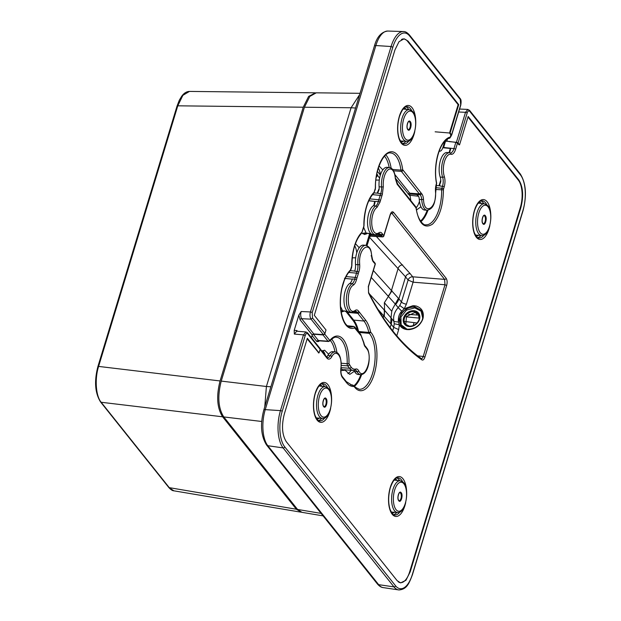 <?xml version="1.0" encoding="UTF-8"?>
<svg xmlns="http://www.w3.org/2000/svg" width="621" height="621" viewBox="0 0 621 621"><rect width="100%" height="100%" fill="white"/><g stroke="black" fill="none" stroke-linecap="round" stroke-linejoin="round"><path stroke-width="0.93" d="M315.53 92.847L308.637 96.395L303.234 107.216L220.067 380.952C216.201 396.082 217.055 408.028 222.621 416.8L296.364 509.243L301.379 512.209M296.364 509.243L168.858 487.578C170.829 489.713 172.491 490.792 173.857 490.815L169.486 487.92L101.153 402.261C95.991 396.369 94.477 379.361 98.599 366.413L177.777 105.818L182.885 95.331L189.459 91.419L314.777 92.808M380.37 175.091L377.397 171.357M417.071 322.99L404.799 321.476M376.807 173.981L377.77 175.192L376.59 175.083M376.217 177.373L377.77 175.192M419.369 316.322L418.841 318.068L419.322 318.666M418.841 318.068L406.196 316.865M419.059 315.173L408.595 314.366M458.073 104.607L458.717 104.631L450.085 133.041L435.142 131.815M448.999 141.588L456.404 142.318A1.335 0.505 -163.1 0 1 458.057 143.032L459.532 144.879L468.164 116.469L518.861 180.028L518.217 180.005M450.085 133.041L451.56 134.881A1.335 0.505 -163.1 0 1 451.646 135.161A1.335 0.505 -163.1 0 1 451.265 135.378M446.763 141.371L445.102 140.649M261.697 421.473L223.785 416.939C218.212 408.183 217.366 396.237 221.231 381.092L304.43 107.231L309.84 96.402L316.268 92.832M323.099 515.888L301.961 512.341L297.568 509.445L321.104 513.396M223.785 416.939L297.568 509.445M311.431 337.684L312.239 335.022L313.768 333.943L323.394 334.634A1.335 1.087 -38.6 0 0 324.923 333.562L326.009 329.984L314.304 315.321L394.948 49.905L398.993 41.708L404.077 38.781L408.02 41.071L458.717 104.631M520.305 207.662L520.833 207.725L410.209 571.825L405.94 580.293L400.599 582.902L397.137 580.658L286.297 441.702C282.058 434.886 281.398 425.657 284.325 414.005L307.341 338.251L319.039 352.914L318.325 352.837M520.833 207.725C523.759 196.073 523.099 186.836 518.861 180.028M319.039 352.914L320.125 349.344A1.335 1.087 141.4 0 0 319.978 348.404L307.62 332.91A1.335 1.087 141.4 0 1 307.768 333.85L320.125 349.344M355.561 108.023L351.09 107.751L359.637 94.609M264.763 406.871L266.401 386.495L270.872 386.767M323.394 334.634L311.036 319.147C309.871 317.121 309.669 314.723 310.438 311.952L391.083 46.521A1.335 0.505 16.9 0 1 391.145 46.528L392.821 47.243A26.439 11.799 -84.9 0 1 409.581 35.917L460.293 99.484L460.673 104.879L451.56 134.881M456.404 142.318L465.517 112.316L467.838 109.42L469.569 110.367L469.717 111.306L520.429 174.874A26.439 11.799 -84.9 0 1 522.96 210.387L412.336 574.479A26.439 11.799 -84.9 0 1 395.577 585.813L284.728 446.856A26.439 11.799 -84.9 0 1 282.198 411.343L305.221 335.573C305.967 333.524 306.813 332.949 307.768 333.85M403.572 31.547A27.774 12.389 95.1 0 0 403.378 31.539A27.774 12.389 95.1 0 0 391.083 46.521L375.868 45.543A2.67 1.009 -163.1 0 0 374.409 45.993C376.947 36.856 381.395 31.873 387.76 31.05A26.858 11.985 95.1 0 0 375.868 45.543L265.245 409.635L280.459 410.621L303.483 334.851L305.959 331.971L296.698 331.203L294.331 334.09L294.207 330.38L298.856 315.08L301.185 311.525L310.438 311.952A1.335 0.505 16.9 0 1 312.177 312.673L392.821 47.243M313.768 333.943L301.62 318.705C300.541 316.392 300.393 313.993 301.185 311.525M324.923 333.562L312.565 318.068L311.036 319.147L301.62 318.705A1.335 1.087 -38.6 0 0 300.09 319.784L298.856 315.08M297.436 331.265L296.83 330.504L294.207 330.38M296.83 330.504A1.335 1.087 -38.6 0 0 296.846 331.218M324.674 334.028L329.541 340.122L330.124 340.091A30.716 13.701 -84.9 0 1 348.963 363.704L351.137 367.197C352.518 368.897 354.055 369.511 355.763 369.037A9.331 4.161 -84.9 0 1 358.674 370.799C363.72 381.465 372.887 359.916 367.601 349.84L365.785 347.395A9.331 4.161 -84.9 0 1 363.704 342.885L361.212 335.837L354.622 327.904A30.716 13.701 -84.9 0 1 340.424 307.139A30.716 13.701 -84.9 0 1 350.5 269.972L351.742 265.889A30.716 13.701 -84.9 0 1 361.965 232.231L363.867 225.982A30.716 13.701 -84.9 0 1 374.09 192.324L375.363 188.14A30.716 13.701 -84.9 0 1 387.201 153.177A30.716 13.701 -84.9 0 1 402.703 169.657L421.566 193.573A9.331 4.161 -84.9 0 1 423.499 199.473C424.112 215.759 436.524 208.656 435.569 192.572L435.5 191.369A9.331 4.161 -84.9 0 1 436.454 183.513L436.501 183.381A30.716 13.701 -84.9 0 1 450.287 137.07L451.172 135.192L449.992 133.717L449.86 131.924L458.135 104.693L407.547 41.258A20.369 9.082 95.1 0 0 403.65 38.999A20.369 9.082 95.1 0 0 401.453 39.511M307.162 338.841L318.759 352.883M312.906 334.168L323.005 334.929L324.542 333.857M436.625 183.016L436.54 183.769M450.497 135.681L451.172 135.192L450.908 136.628A1.335 0.505 16.9 0 0 450.823 136.341M444.884 140.889L455.837 142.38L457.491 143.117L458.903 144.755M467.986 117.035L518.388 180.222A20.369 9.082 -84.9 0 1 520.336 207.569L409.713 571.669A20.369 9.082 -84.9 0 1 400.219 582.607A20.369 9.082 -84.9 0 1 398.154 581.722M379.043 165.947L382.831 169.898M439.171 151.151L439.396 151.198C440.817 151.415 441.997 150.15 442.92 147.387L444.791 141.208M420.945 206.762L416.512 209.968M410.815 200.63L410.155 196.158L395.43 178.258M354.436 371.211L349.786 374.385L345.144 370.209L340.882 370.621M321.926 351.044L324.597 350.205L328.633 354.234M357.58 330.496A33.48 14.935 95.1 0 0 353.38 320.933A33.48 14.935 95.1 0 0 353.077 320.529L346.192 311.804L344.632 310.942L341.185 312.146M355.414 243.696L359.225 247.694M368.222 233.294L364.403 233.022A7.219 3.221 95.1 0 0 363.238 233.403L368.222 233.294L369.526 234.047L369.992 235.926L370.636 235.607L370.489 236.003A1.335 0.605 93.7 0 0 370.745 236.151A1.335 0.605 93.7 0 0 371.016 236.034M367.042 233.675L364.543 234.49L361.841 232.937M355.033 370.186A7.995 3.571 -84.9 0 1 355.165 370.186A7.995 3.571 -84.9 0 1 357.075 371.762A14.725 6.567 95.1 0 0 360.591 374.649L358.185 374.479A14.772 6.59 -84.9 0 1 354.653 371.583A7.949 3.547 95.1 0 0 353.737 370.419M402.928 170.301A1.335 1.087 141.4 0 1 401.399 171.38L419.338 193.868A26.75 11.939 95.1 0 0 420.068 194.699L417.017 194.559L417.514 195.002M410.155 196.158L409.441 194.427L410.489 194.047L417.017 194.559L418.888 196.919A7.949 3.547 95.1 0 1 419.307 199.543L423.499 199.473M421.566 193.573A1.335 1.118 -44.4 0 1 420.068 194.699A7.995 3.571 -84.9 0 1 421.729 199.752A14.725 6.567 95.1 0 0 427.085 210.224L424.679 210.061A14.772 6.59 -84.9 0 1 419.307 199.543M455.837 142.38L453.951 148.605L442.92 147.387M369.705 234.327L370.326 233.931L370.69 234.909L381.403 235.693L382.505 236.904L370.745 236.151L369.705 236.702L370.489 236.003L382.249 236.756A1.335 1.087 -38.6 0 0 383.778 235.677L390.167 214.656C391.16 211.924 392.286 211.156 393.551 212.366L446.15 278.301C447.244 280.055 447.415 282.454 446.662 285.474L424.873 357.199C424.042 359.582 423.041 360.475 421.861 359.854A397.921 177.521 -84.9 0 1 368.556 293.027L368.377 286.374L375.154 264.065A1.335 0.505 16.9 0 1 375.239 264.344A1.335 0.505 16.9 0 1 375.014 264.53M368.377 286.374A1.335 0.505 16.9 0 1 368.463 286.654L375.239 264.344A1.335 1.335 0 0 0 375.006 263.125A1.335 1.087 -38.6 0 1 375.154 264.065L373.469 261.705M382.264 233.698A1.335 1.048 146.5 0 1 380.696 234.722A26.75 11.939 95.1 0 0 381.403 235.693L382.932 234.614A25.414 11.341 -84.9 0 1 382.264 233.698C381.255 232.238 380.099 231.951 378.802 232.821A13.39 5.969 -84.9 0 1 371.832 224.825A13.39 5.969 -84.9 0 1 376.442 207.802A13.39 5.969 -84.9 0 1 376.994 207.398L380.013 202.135A25.414 11.341 -84.9 0 1 380.487 200.467L381.814 196.104A25.414 11.341 -84.9 0 1 382.334 194.497L383.297 186.642A13.39 5.969 -84.9 0 1 388.094 169.836A13.39 5.969 -84.9 0 1 395.197 177.381A13.39 5.969 -84.9 0 1 395.298 178.537L397.23 184.429A25.414 11.341 -84.9 0 1 397.929 185.221L415.86 207.709A1.358 0.605 -84.9 0 1 416.093 208.353C418.942 223.925 424.407 229.196 432.488 224.165C439.497 217.257 443.146 205.823 443.433 189.871A1.358 0.605 -84.9 0 1 443.549 188.994L444.17 186.975C445.21 183.195 445.265 179.694 444.31 176.48A13.39 5.969 -84.9 0 1 444.527 161.421A13.39 5.969 -84.9 0 1 451.056 154.287C452.895 154.567 454.417 152.913 455.604 149.319L457.491 143.117M382.932 234.614L383.778 235.677A1.335 0.505 16.9 0 1 383.863 235.957L390.252 214.936A1.335 0.505 16.9 0 1 390.027 215.122M390.167 214.656A1.335 0.505 16.9 0 1 390.252 214.936L391.362 212.995L392.022 213.445L444.62 279.38L445.001 284.76L423.212 356.485C422.598 358.27 421.853 358.938 420.96 358.472L421.861 359.854M326.646 356.951A8.019 3.579 95.1 0 0 327.872 355.429L330.256 355.647A1.335 0.854 29.7 0 1 331.769 356.741A9.354 4.176 -84.9 0 1 326.949 358.1L320.079 349.483M378.321 168.066A15.502 6.916 -84.9 0 1 380.394 175.029M419.462 201.274A15.502 6.916 -84.9 0 1 419.447 201.336A15.502 6.916 -84.9 0 1 416.171 207.771M351.051 370.263A15.502 6.916 -84.9 0 1 347.931 373.648M344.112 369.992L345.144 370.209L344.112 369.992L345.043 369.565M322.641 350.601A15.502 6.916 -84.9 0 1 325.404 355.406M346.192 311.804L347.574 311.447M353.9 311.959L354.63 312.014L353.923 311.944M347.403 311.307L345.191 311.098M344.461 278.324L352.293 279.171A8.019 3.579 -84.9 0 1 349.747 283.471A14.702 6.559 95.1 0 0 345.253 290.791A14.702 6.559 95.1 0 0 349.297 312.161L351.68 312.371A14.702 6.559 95.1 0 1 347.636 291.008A14.702 6.559 95.1 0 1 352.13 283.688A1.335 1.133 57.6 0 1 353.396 285.07C345.812 289.037 347.092 315.484 354.645 310.795L355.204 310.446A9.354 4.176 -84.9 0 1 358.682 311.323L365.49 319.947A35.35 15.773 -84.9 0 1 370.566 331.785L370.784 332.258A30.739 13.716 -84.9 0 1 374.75 372.344A30.739 13.716 -84.9 0 1 355.732 388.404A30.739 13.716 -84.9 0 1 354.257 386.65L353.947 386.472A35.35 15.773 -84.9 0 1 346.914 383.103A35.35 15.773 -84.9 0 1 346.464 382.567L342.458 377.537A9.354 4.176 -84.9 0 1 340.898 368.175C342.637 356.524 336.124 348.35 331.769 356.741M345.167 278.449L352.293 279.171A26.726 11.923 95.1 0 1 352.348 278.953L354.731 279.171A1.335 0.427 14.8 0 1 356.431 279.799A9.354 4.176 -84.9 0 1 353.396 285.07M350.337 270.717L354.692 271.035M354.7 245.815A15.502 6.916 -84.9 0 1 356.78 252.863M370.636 235.607L370.69 234.909L370.046 235.274L367.027 245.668M363.238 233.403A15.502 6.916 -84.9 0 1 362.687 233.744M416.59 194.42L417.017 194.559M442.804 147.744L450.745 148.489L449.93 151.578A7.949 3.547 95.1 0 1 448.292 152.634M375.006 263.125L373.368 261.162C373.151 261.837 372.631 260.145 371.808 256.1C370.954 251.311 371.405 247.43 365.785 245.349L363.401 245.132A14.702 6.559 95.1 0 0 356.718 253.05A14.702 6.559 95.1 0 0 355.515 264.492L357.898 264.709A1.335 0.427 -4.6 0 0 359.683 264.391A9.354 4.176 -84.9 0 1 358.721 272.262L356.431 279.799M358.721 272.262A1.335 0.582 -160.9 0 0 357.075 271.455L354.692 271.245A8.019 3.579 95.1 0 0 354.754 271.043A8.019 3.579 95.1 0 0 355.515 264.492M358.682 311.323A1.335 1.048 146.5 0 1 357.091 312.355L354.715 312.138A8.019 3.579 95.1 0 0 354.63 312.021A8.019 3.579 95.1 0 0 354.374 311.703M340.882 368.261L341.03 368.237C341.534 358.138 339.586 352.689 335.193 351.89L332.809 351.672A14.702 6.559 95.1 0 0 327.872 355.429M444.17 186.975A1.335 0.505 -163.1 0 0 442.509 186.261L440.087 186.021A7.949 3.547 95.1 0 0 440.149 185.811L439.42 185.749L440.786 181.674A7.949 3.547 95.1 0 0 440.211 177.078A14.772 6.59 -84.9 0 1 440.444 160.466A14.772 6.59 -84.9 0 1 447.213 152.518L449.612 152.782A14.725 6.567 95.1 0 0 442.866 160.707A14.725 6.567 95.1 0 0 442.633 177.264A1.335 0.838 -18.4 0 0 444.31 176.48M436.058 185.477L439.42 185.749M382.334 194.497A1.335 0.582 -160.9 0 0 380.704 193.698L377.63 193.193L379.082 189.692A7.949 3.547 95.1 0 0 379.105 186.766A14.772 6.59 -84.9 0 1 380.316 175.269A14.772 6.59 -84.9 0 1 387.085 167.321L389.483 167.585A14.725 6.567 95.1 0 0 382.738 175.51A14.725 6.567 95.1 0 0 381.527 186.968A1.335 0.427 -4.6 0 0 383.297 186.642M374.067 192.898L377.63 193.193M369.712 198.86L378.833 199.752A26.75 11.939 95.1 0 0 378.336 201.507L375.131 201.414L374.61 204.394A7.949 3.547 95.1 0 1 373.337 205.753L375.744 206.017A1.335 1.133 57.6 0 1 376.994 207.398M368.812 200.684L374.727 201.406A26.703 11.915 95.1 0 0 373.865 205.334M380.013 202.135A1.335 0.427 14.8 0 0 378.336 201.507A7.995 3.571 -84.9 0 1 375.744 206.017A14.725 6.567 95.1 0 0 375.138 206.459A14.725 6.567 95.1 0 0 371.242 213.352A14.725 6.567 95.1 0 0 375.348 234.754L372.942 234.583A14.772 6.59 -84.9 0 1 368.82 213.112A14.772 6.59 -84.9 0 1 373.337 205.753M377.459 234.342L380.696 234.722A7.995 3.571 95.1 0 0 379.027 233.558L378.391 233.799A1.335 1.118 -125.7 0 0 378.802 232.821M370.326 233.931L371.327 233.993M382.505 236.904L382.513 236.904A1.335 1.335 0 0 0 383.863 235.957M379.299 180.036L375.868 180.09M363.704 227.558L366.196 233.147M355.709 257.793L352.247 257.839M340.533 306.495L342.598 310.795M370.892 233.651L368.789 233.442M368.765 200.8L374.727 201.406M405.8 324.62L406.452 316.5L414.743 312.557L418.694 314.412M369.557 237.362L405.567 276.857C406.429 274.769 407.958 273.69 410.163 273.628L412.693 276.803A4.013 1.708 -85.4 0 1 413.081 282.182L406.413 304.135L404.248 308.738L401.748 311.168C399.109 313.884 398.014 317.51 398.441 322.051L399.365 324.806L398.682 329.557L396.788 335.798M373.361 270.539L398.899 298.81L405.567 276.857L408.106 280.04A4.013 3.252 141.4 0 1 412.693 276.803L444.62 279.38A1.335 1.087 141.4 0 0 446.15 278.301M371.257 277.455L395.631 304.445A13.367 10.836 141.4 0 0 398.899 298.81L401.438 301.985L408.106 280.04L413.081 282.182L445.001 284.76L446.662 285.474M406.413 304.135A4.013 1.514 -163.1 0 1 401.438 301.985L399.769 305.524L404.248 308.738L413.097 305.648L416.186 306.029C421.799 307.923 424.096 311.928 423.095 318.045L422.606 319.636C419.967 325.567 415.449 328.897 409.053 329.642L407.128 329.596C403.619 329.184 401.034 327.593 399.365 324.806L394.234 323.751L393.714 327.407L398.682 329.557M392.022 290.783L384.368 302.699L384.562 310.314L369.293 293.764M399.769 305.524L398.17 307.628L401.748 311.168M395.631 304.445L398.17 307.628C394.327 312.006 392.922 316.625 393.955 321.499L398.441 322.051M392.682 330.791L393.714 327.407L391.176 324.232A13.367 10.836 -38.6 0 0 391.416 318.317L393.955 321.499L394.234 323.751M390.174 327.539L391.176 324.232L377.879 309.242M398.465 298.266L392.697 308.699L391.758 311.276L391.005 317.797L384.562 310.314L384.298 316.198M406.91 141.386A15.921 7.103 -84.9 0 1 406.514 141.378L400.289 140.936M403.169 109.001L409.371 109.669A15.921 7.103 -84.9 0 0 408.859 109.653A15.921 7.103 -84.9 0 0 401.065 122.748A15.921 7.103 -84.9 0 0 404.209 140.284A15.921 7.103 -84.9 0 0 406.514 141.378L407.042 141.386C414.688 142.341 419.346 117.392 412.321 111.19L409.371 109.669M481.981 235.506A15.921 7.103 -84.9 0 1 481.593 235.499L475.368 235.049M478.24 203.114L484.45 203.789A15.921 7.103 -84.9 0 0 483.938 203.773A15.921 7.103 -84.9 0 0 476.144 216.861A15.921 7.103 -84.9 0 0 479.288 234.404A15.921 7.103 -84.9 0 0 481.593 235.499L482.113 235.506C489.759 236.461 494.417 211.513 487.392 205.31L484.45 203.789M322.757 418.368A15.921 7.103 -84.9 0 1 322.361 418.368L316.136 417.917M319.015 385.983L325.218 386.65A15.921 7.103 -84.9 0 0 324.705 386.642A15.921 7.103 -84.9 0 0 316.912 399.73A15.921 7.103 -84.9 0 0 320.056 417.273A15.921 7.103 -84.9 0 0 322.361 418.368L322.881 418.368C330.535 419.33 335.193 394.374 328.167 388.172L325.218 386.65M397.828 512.488A15.921 7.103 -84.9 0 1 397.44 512.48L391.214 512.038M394.087 480.103L400.297 480.77A15.921 7.103 -84.9 0 0 399.784 480.755A15.921 7.103 -84.9 0 0 391.991 493.842A15.921 7.103 -84.9 0 0 395.135 511.386A15.921 7.103 -84.9 0 0 397.44 512.48L397.96 512.488C405.606 513.443 410.264 488.494 403.239 482.292L400.297 480.77M168.858 487.578L100.532 401.919A1.335 1.087 -38.6 0 0 101.153 402.261L222.621 416.8M98.599 366.413L97.963 366.926L98.599 366.413L220.067 380.952M177.132 106.331A1.335 0.505 16.9 0 1 177.047 106.044A1.335 0.505 16.9 0 1 177.777 105.818L303.234 107.216M413.167 325.645L414.091 322.617M416.412 314.971L416.963 313.163M377.638 175.627L379.617 178.103M375.93 179.57L376.272 179.997M312.565 318.068L312.177 312.673M407.368 41.048L408.02 41.071M458.057 143.032L467.171 113.03C467.916 110.98 468.762 110.406 469.717 111.306M458.686 111.997L465.517 112.316A1.335 0.505 16.9 0 1 467.171 113.03M446.771 141.332L447.477 139.011M460.534 105.345A1.335 0.505 -163.1 0 0 460.759 105.159A1.335 0.505 -163.1 0 0 460.673 104.879M304.43 107.231L351.09 107.751L266.401 386.495L221.231 381.092M387.76 31.05L403.766 31.562C405.435 31.516 407.329 32.657 409.433 34.978L460.145 98.545L460.293 99.484M409.433 34.978A1.335 1.087 141.4 0 1 409.581 35.917M410.209 571.825L409.681 571.762M307.605 332.895A1.335 1.087 141.4 0 1 307.62 332.91L305.959 331.971M294.331 334.09L303.483 334.851L305.221 335.573M374.409 45.993L263.785 410.093A2.67 1.009 -163.1 0 1 265.245 409.635A26.858 11.985 95.1 0 0 267.814 445.715L378.655 584.672L393.962 586.876L283.122 447.92A27.774 12.389 95.1 0 1 280.459 410.621A1.335 0.505 16.9 0 1 280.521 410.621A1.335 0.505 16.9 0 1 282.198 411.343M263.785 410.093C260.052 424.422 260.983 436.074 266.572 445.024A2.67 2.166 141.4 0 0 267.814 445.715L283.122 447.92A1.335 1.087 -38.6 0 0 284.728 446.856M522.812 210.853A1.335 0.505 -163.1 0 0 523.045 210.666L412.422 574.767C409.138 583.181 407.081 589.29 399.008 589.95L398.62 589.903A27.774 12.389 95.1 0 1 393.962 586.876A1.335 1.087 -38.6 0 0 395.577 585.813M469.569 110.367L520.282 173.934C526.026 183.148 526.942 195.39 523.045 210.666A1.335 0.505 -163.1 0 0 522.96 210.387M519.591 173.585L520.429 174.874M312.239 335.022L300.09 319.784M266.572 445.024L377.413 583.981A2.67 2.166 141.4 0 0 378.655 584.672A26.858 11.985 95.1 0 0 383.165 587.598L398.62 589.903A27.774 12.389 95.1 0 0 398.814 589.927M414.781 131.435A20.027 8.935 -84.9 0 1 414.3 133.445A20.027 8.935 -84.9 0 1 413.974 134.571A20.027 8.935 -84.9 0 1 401.515 143.428A20.027 8.935 -84.9 0 1 399.047 117.385A20.027 8.935 -84.9 0 1 399.365 116.251A20.027 8.935 -84.9 0 1 409.216 105.609A20.027 8.935 -84.9 0 1 415.728 120.932M323.005 334.929L328.012 341.201A2.694 1.203 95.1 0 0 328.501 341.496L329.953 340.851A1.335 1.009 -139.5 0 0 330.124 340.091M329.541 340.122A1.335 1.087 141.4 0 1 328.012 341.201L318.387 340.502L313.318 334.145M348.963 363.704L347.186 363.727A29.381 13.103 95.1 0 0 336.411 337.257C335.092 336.722 332.941 337.925 329.953 340.851M349.212 364.783A1.335 1.087 141.4 0 1 347.682 365.862A2.694 1.203 -84.9 0 1 347.186 363.727L341.24 363.207M341.255 365.396L347.682 365.862L349.607 368.276L341.1 367.663M351.137 367.197A1.335 1.087 141.4 0 1 349.607 368.276A19.336 8.624 -84.9 0 0 353.147 370.411L355.165 370.186M354.575 370.256A19.336 8.624 -84.9 0 1 353.147 370.411L343.56 369.736A19.523 8.71 -84.9 0 1 340.983 368.618M355.763 369.037A1.335 1.18 73.8 0 1 354.94 370.217M354.653 371.583L357.075 371.762A1.335 0.986 -28 0 0 358.674 370.799M360.591 374.649C368.664 374.486 371.203 356.959 367.616 349.165L365.404 346.223A1.335 1.149 127.3 0 1 365.785 347.395M363.704 342.885A1.335 0.598 -9.4 0 0 363.836 342.559C364.411 344.896 364.931 346.114 365.404 346.223M360.824 335.317A1.335 1.087 -38.6 0 0 360.677 334.377L354.863 327.088L353.729 326.444A2.694 1.203 95.1 0 0 353.434 326.491A1.335 1.164 67.4 0 1 354.622 327.904M355.01 328.028A1.335 1.087 -38.6 0 0 354.863 327.088M354.203 326.739A2.694 1.203 95.1 0 0 353.729 326.444L347.418 325.753M350.5 269.972A1.335 1.071 46.6 0 1 350.221 270.841C347.923 273.023 345.905 276.368 344.158 280.894L341.977 288.237C340.471 295.146 340.052 301.992 340.727 308.777C342.388 320.203 345.571 326.273 350.267 326.98A29.381 13.103 95.1 0 0 353.434 326.491L347.543 325.846M350.834 269.359A1.335 0.505 16.9 0 1 350.919 269.646L351.703 267.046A1.335 0.505 16.9 0 1 351.478 267.232M351.618 266.766A1.335 0.505 16.9 0 1 351.703 267.046L351.742 265.889M351.734 265.641L351.882 265.765C352.161 250.814 355.437 239.923 361.694 233.1L363.828 227.139A1.335 0.505 16.9 0 1 363.603 227.325M361.965 232.231A1.335 1.071 46.6 0 1 361.694 233.1M363.743 226.859A1.335 0.505 16.9 0 1 363.828 227.139L363.867 225.982M363.859 225.734L364.007 225.85C364.286 210.907 367.562 200.016 373.819 193.185L375.332 189.296A1.335 0.505 16.9 0 1 375.1 189.483M374.09 192.324A1.335 1.071 46.6 0 1 373.819 193.185M375.239 189.017A1.335 0.505 16.9 0 1 375.332 189.296L375.363 188.14M375.356 187.891L375.503 188.008C374.75 169.906 384.042 151.322 390.625 152.968A29.381 13.103 95.1 0 1 400.949 170.107A1.335 0.536 172.5 0 0 402.703 169.657M393.567 170.814L401.399 171.38A2.694 1.203 -84.9 0 1 400.949 170.107L392.635 169.432M420.867 192.789A1.335 1.087 141.4 0 1 419.338 193.868L409.72 193.17L394.933 174.633M435.468 190.965A1.335 0.427 175.4 0 1 435.639 191.152A1.335 0.427 175.4 0 1 435.5 191.369M450.287 137.07A1.335 1.188 78.1 0 1 449.371 138.273L450.908 136.628M411.723 110.662A18.684 8.337 95.1 0 0 407.104 106.688C404.465 106.455 401.919 109.738 399.458 116.538L399.148 117.625C397.285 125.209 397.285 132.079 399.132 138.25C401.205 142.745 402.75 144.631 403.751 143.909A18.684 8.337 95.1 0 0 409.006 140.827M374.308 263.001L373.601 262.202A9.354 4.176 -84.9 0 1 371.661 256.294C371.048 240.04 358.666 247.119 359.613 263.18L359.683 264.391M489.86 225.555A20.027 8.935 -84.9 0 1 489.371 227.558A20.027 8.935 -84.9 0 1 489.053 228.683A20.027 8.935 -84.9 0 1 476.586 237.54A20.027 8.935 -84.9 0 1 474.118 211.497A20.027 8.935 -84.9 0 1 474.444 210.372A20.027 8.935 -84.9 0 1 484.295 199.729A20.027 8.935 -84.9 0 1 490.8 215.052M405.707 502.536A20.027 8.935 -84.9 0 1 405.218 504.539A20.027 8.935 -84.9 0 1 404.9 505.665A20.027 8.935 -84.9 0 1 392.433 514.522A20.027 8.935 -84.9 0 1 389.965 488.479A20.027 8.935 -84.9 0 1 390.291 487.353A20.027 8.935 -84.9 0 1 400.141 476.711A20.027 8.935 -84.9 0 1 406.646 492.034M330.628 408.416A20.027 8.935 -84.9 0 1 330.147 410.427A20.027 8.935 -84.9 0 1 329.821 411.552A20.027 8.935 -84.9 0 1 317.362 420.409A20.027 8.935 -84.9 0 1 314.894 394.366A20.027 8.935 -84.9 0 1 315.212 393.24A20.027 8.935 -84.9 0 1 325.062 382.59A20.027 8.935 -84.9 0 1 331.575 397.921M326.949 358.1A1.335 1.087 -38.6 0 0 326.801 357.16L320.164 348.831M420.479 221.076A28.644 12.777 95.1 0 0 427.201 210.232M389.188 167.554A27.852 12.428 95.1 0 0 384.5 156.174M334.983 351.866A27.852 12.428 95.1 0 0 330.294 340.463M319.248 340.851A27.852 12.428 95.1 0 0 318.674 341.496L316.857 341.581L312.068 335.581M354.071 385.664A28.869 12.878 95.1 0 0 360.832 374.665M366.079 245.388L369.526 234.047M328.501 341.496L318.915 340.82A2.88 1.289 -84.9 0 1 318.387 340.502A1.335 1.087 -38.6 0 0 316.857 341.581M336.916 352.441A29.195 13.025 95.1 0 0 331.622 339.167M391.121 168.128A29.195 13.025 95.1 0 0 385.835 154.877M410.489 194.047A26.936 12.016 -84.9 0 1 409.72 193.17A1.335 1.087 -38.6 0 0 408.183 194.249M445.544 141.184L443.58 147.658M451.056 154.287A1.335 1.195 104.8 0 0 450.202 152.89L449.612 152.782A14.725 6.567 95.1 0 1 450.046 152.859A1.335 1.195 104.8 0 1 450.202 152.89L450.287 152.906A7.995 3.571 -84.9 0 0 453.951 148.605A1.335 0.505 16.9 0 1 455.604 149.319M402.664 143.56A18.638 8.314 95.1 0 0 405.948 141.34M408.804 109.606A18.638 8.314 95.1 0 0 405.963 106.843M368.556 293.027A1.335 0.97 -26.8 0 0 368.556 292.312L368.463 286.654A1.335 0.505 16.9 0 1 368.245 286.84M373.368 261.162A1.335 1.118 135.6 0 1 373.601 262.202M371.661 256.294L371.071 255.805L371.661 256.294M365.785 245.349A14.702 6.559 95.1 0 0 359.101 253.267A14.702 6.559 95.1 0 0 357.82 263.382A14.702 6.559 95.1 0 0 357.898 264.709A8.019 3.579 95.1 0 1 357.075 271.455A26.726 11.923 95.1 0 0 356.524 273.147A1.335 0.505 16.9 0 1 358.201 273.869M348.746 272.448L356.524 273.147L355.228 277.408A26.726 11.923 95.1 0 0 354.731 279.171A8.019 3.579 -84.9 0 1 352.13 283.688L349.747 283.471M356.904 278.13A1.335 0.505 -163.1 0 0 355.228 277.408L346.076 276.586M351.68 312.371L354.793 311.431A1.335 1.118 -125.7 0 0 355.204 310.446M353.077 320.529A0.536 0.435 141.4 0 1 353.698 320.102L347.543 312.386L357.781 313.31A26.726 11.923 95.1 0 1 357.091 312.355A8.019 3.579 95.1 0 0 355.445 311.183L354.793 311.431M365.49 319.947A1.335 1.087 141.4 0 1 363.945 321.026L357.781 313.31A1.335 1.087 -38.6 0 0 359.334 312.231M370.566 331.785A1.335 0.699 167.3 0 1 368.827 332.414A34.015 15.176 95.1 0 0 363.945 321.026L353.698 320.102A34.015 15.176 95.1 0 1 354.009 320.506A34.015 15.176 95.1 0 1 358.581 331.49A2.67 1.195 95.1 0 0 358.697 331.893M358.379 331.498L368.827 332.414L369.254 333.361L370.784 332.258M354.257 386.65A1.335 1.063 -35.3 0 0 354.156 385.773L355.476 387.349L359.194 389.266A29.404 13.119 95.1 0 0 372.561 373.423A29.404 13.119 95.1 0 0 369.254 333.361L359.14 332.452M353.947 386.472L352.837 385.036L350.749 384.849M346.464 382.567A1.335 1.087 -38.6 0 0 346.324 381.628L351.742 385.028A34.015 15.176 95.1 0 0 352.837 385.036M342.458 377.537A1.335 1.087 -38.6 0 0 342.311 376.598C341.123 374.999 340.696 372.204 341.03 368.237L340.898 368.175M335.193 351.89A14.702 6.559 95.1 0 0 330.256 355.647A8.019 3.579 95.1 0 1 327.562 357.696L326.801 357.16M435.694 187.666L441.896 188.279L442.509 186.261A7.995 3.571 95.1 0 0 442.633 177.264L440.211 177.078M416.093 208.353A1.335 0.536 -7.5 0 0 416.225 208.066C417.467 220.548 424.29 225.734 425.602 224.81A29.381 13.103 95.1 0 0 439.063 208.99A29.381 13.103 95.1 0 0 441.655 190.018A2.694 1.203 95.1 0 1 441.896 188.279A1.335 0.505 16.9 0 1 443.549 188.994M435.585 189.498L443.433 189.871M415.86 207.709A1.335 1.087 -38.6 0 0 415.721 206.77L416.225 208.066M395.267 178.173L397.782 184.282A1.335 1.087 141.4 0 1 397.929 185.221M396.998 183.389A1.335 1.118 135.6 0 1 397.23 184.429M389.483 167.585C392.503 167.965 394.451 171.148 395.336 177.125L395.298 178.537M380.487 200.467A1.335 0.505 16.9 0 0 378.833 199.752L380.161 195.39A26.75 11.939 95.1 0 1 380.704 193.698A7.995 3.571 95.1 0 0 381.527 186.968L379.105 186.766M372.476 194.637L380.161 195.39A1.335 0.505 16.9 0 1 381.814 196.104M393.551 212.366L392.022 213.445L390.974 213.376M424.873 357.199A1.335 0.505 -163.1 0 0 423.212 356.485L417.623 355.849M421.372 358.643L421.442 358.659C401.461 344.539 383.832 322.431 368.556 292.312L368.556 292.312M486.802 204.775A18.684 8.337 95.1 0 0 482.183 200.808C479.544 200.575 476.99 203.859 474.529 210.651L474.219 211.738C472.364 219.322 472.356 226.199 474.203 232.363C476.284 236.865 477.821 238.751 478.83 238.029A18.684 8.337 95.1 0 0 484.085 234.948M402.641 481.756A18.684 8.337 95.1 0 0 398.022 477.79C395.391 477.557 392.837 480.84 390.376 487.64L390.066 488.719C388.21 496.303 388.203 503.181 390.05 509.352C392.13 513.846 393.667 515.733 394.677 515.011A18.684 8.337 95.1 0 0 399.932 511.929M327.57 387.644A18.684 8.337 95.1 0 0 322.951 383.669C320.312 383.436 317.766 386.72 315.305 393.52L314.987 394.607C313.131 402.191 313.131 409.068 314.979 415.232C317.052 419.726 318.596 421.62 319.598 420.891A18.684 8.337 95.1 0 0 324.853 417.809M420.922 221.689A29.179 13.018 95.1 0 0 427.985 210.185M318.674 341.496A1.335 1.009 40.5 0 1 318.79 340.805M354.521 386.262A29.404 13.119 95.1 0 0 361.632 374.587M346.821 311.385A26.726 11.923 95.1 0 0 347.543 312.386A0.536 0.435 -38.6 0 0 346.922 312.813M341.03 311.152L343.452 311.323M416.707 194.536A26.703 11.915 95.1 0 0 418.158 195.654M401.135 142.201A17.303 7.716 95.1 0 0 403.425 141.161M406.289 109.335A17.303 7.716 95.1 0 0 404.217 107.907M376.365 236.508L410.163 273.628M477.735 237.672A18.638 8.314 95.1 0 0 481.027 235.46M483.883 203.727A18.638 8.314 95.1 0 0 481.042 200.963M393.582 514.654A18.638 8.314 95.1 0 0 396.873 512.441M399.73 480.708A18.638 8.314 95.1 0 0 396.889 477.945M318.511 420.541A18.638 8.314 95.1 0 0 321.794 418.321M324.651 386.588A18.638 8.314 95.1 0 0 321.81 383.825M450.334 148.489L449.193 152.261M440.755 180.02L439.024 185.718M401.585 141.037L400.398 141.122M403.308 108.83L404.457 109.133M379.144 188.675A26.703 11.915 95.1 0 0 377.234 193.162M388.296 295.922A13.367 10.394 137.3 0 0 391.525 290.224L398.185 268.295A4.013 3.121 137.2 0 1 402.664 264.926M407.128 329.596L407.539 329.309L407.128 329.596M407.314 329.277L400.98 325.947L398.993 319.823L401.352 313.031L407.205 308.016L414.44 306.595L421.333 310.376C422.365 310.376 424.36 318.169 420.937 322.252C418.057 326.856 413.555 329.184 407.43 329.239C404.061 328.579 401.911 327.484 400.987 325.955L401.321 326.367M414.386 305.711L414.712 306.984L421.449 310.531M476.206 236.314A17.303 7.716 95.1 0 0 478.496 235.281M481.36 203.447A17.303 7.716 95.1 0 0 479.296 202.019M392.053 513.303A17.303 7.716 95.1 0 0 394.343 512.263M397.207 480.429A17.303 7.716 95.1 0 0 395.142 479.008M316.982 419.183A17.303 7.716 95.1 0 0 319.272 418.15M322.136 386.316A17.303 7.716 95.1 0 0 320.063 384.888M409.565 326.258A8.275 6.715 -38.6 0 0 417.886 322.159A8.275 6.715 -38.6 0 0 418.36 313.9A8.275 6.715 -38.6 0 0 414.712 311.703A8.275 6.715 -38.6 0 0 414.013 311.602A8.275 6.715 -38.6 0 0 405.575 315.864A8.275 6.715 -38.6 0 0 405.42 324.216A8.275 6.715 -38.6 0 0 408.641 326.118M408.866 326.165A8.275 6.715 -38.6 0 0 409.324 326.235M383.188 317.649L383.794 315.654A13.367 10.394 -42.7 0 0 384.081 309.794M401.158 326.165L399.699 317.921L400.071 316.679C402.944 310.29 407.818 307.061 414.712 306.984L414.774 307.876L421.077 311.137L422.699 318.076M476.656 235.149L475.476 235.243M478.38 202.951L479.528 203.246M392.503 512.139L391.323 512.224M394.226 479.932L395.375 480.235M317.432 418.018L316.244 418.104M319.155 385.812L320.304 386.115M414.704 310.818A8.942 7.25 141.4 0 1 419.392 319.73A8.942 7.25 141.4 0 1 409.146 326.553A8.942 7.25 141.4 0 1 408.393 326.444A8.942 7.25 141.4 0 1 403.704 317.533A8.942 7.25 141.4 0 1 413.959 310.71A8.942 7.25 141.4 0 1 414.704 310.818M391.758 311.276L384.368 302.699M391.416 318.317L391.005 317.797L390.741 323.688M407.027 329.192L401.143 324.791L400.918 317.044L406.468 310.151L414.774 307.876M405.692 139.151A14.586 6.505 95.1 0 0 408.16 140.16A14.586 6.505 95.1 0 0 415.27 128.345A14.586 6.505 95.1 0 0 412.561 112.238A14.586 6.505 95.1 0 0 409.945 111.089A14.586 6.505 95.1 0 0 402.812 123.082A14.586 6.505 95.1 0 0 405.692 139.151M407.834 129.649C405.645 127.266 408.144 118.797 410.225 121.537L410.279 121.6C412.46 123.99 409.961 132.452 407.881 129.711L407.834 129.649M409.612 121.98A4.013 1.785 95.1 0 0 408.936 121.592C409.123 119.636 405.614 126.102 407.772 129.277L408.214 129.579A4.013 1.785 95.1 0 0 410.24 126.606A4.013 1.785 95.1 0 0 409.658 122.034A4.013 1.785 95.1 0 0 409.612 121.98M480.763 233.271A14.586 6.505 95.1 0 0 483.239 234.28A14.586 6.505 95.1 0 0 490.349 222.465A14.586 6.505 95.1 0 0 487.64 206.358A14.586 6.505 95.1 0 0 485.024 205.209A14.586 6.505 95.1 0 0 477.883 217.203A14.586 6.505 95.1 0 0 480.763 233.271M482.905 223.77C480.724 221.379 483.223 212.918 485.304 215.658L485.35 215.72C487.532 218.111 485.04 226.572 482.959 223.832L482.905 223.77M484.69 216.092A4.013 1.785 95.1 0 0 484.015 215.704C484.194 213.756 480.693 220.214 482.851 223.389L483.293 223.692A4.013 1.785 95.1 0 0 485.312 220.719A4.013 1.785 95.1 0 0 484.729 216.147A4.013 1.785 95.1 0 0 484.69 216.092M321.538 416.14A14.586 6.505 95.1 0 0 324.007 417.141A14.586 6.505 95.1 0 0 331.117 405.334A14.586 6.505 95.1 0 0 328.408 389.22A14.586 6.505 95.1 0 0 325.792 388.078A14.586 6.505 95.1 0 0 318.658 400.064A14.586 6.505 95.1 0 0 321.538 416.14M323.681 406.631C321.492 404.248 323.991 395.787 326.072 398.527L326.126 398.581C328.307 400.972 325.808 409.433 323.727 406.693L323.681 406.631M325.458 398.961A4.013 1.785 95.1 0 0 324.783 398.573C324.969 396.625 321.461 403.083 323.619 406.258L324.061 406.561A4.013 1.785 95.1 0 0 326.087 403.588A4.013 1.785 95.1 0 0 325.505 399.016A4.013 1.785 95.1 0 0 325.458 398.961M396.609 510.252A14.586 6.505 95.1 0 0 399.086 511.262A14.586 6.505 95.1 0 0 406.188 499.447A14.586 6.505 95.1 0 0 403.479 483.34A14.586 6.505 95.1 0 0 400.871 482.191A14.586 6.505 95.1 0 0 393.73 494.184A14.586 6.505 95.1 0 0 396.609 510.252M398.752 500.751C396.571 498.36 399.07 489.899 401.15 492.639L401.197 492.701C403.378 495.092 400.879 503.553 398.806 500.813L398.752 500.751M400.537 493.082A4.013 1.785 95.1 0 0 399.862 492.694C400.04 490.737 396.54 497.204 398.698 500.379L399.14 500.673A4.013 1.785 95.1 0 0 401.158 497.708A4.013 1.785 95.1 0 0 400.576 493.136A4.013 1.785 95.1 0 0 400.537 493.082M100.532 401.919C94.997 393.008 94.113 381.255 97.87 366.646L177.047 106.044L179.322 100.183L181.681 96.255C183.956 93.119 186.548 91.512 189.459 91.419M173.857 490.815L300.75 512.139M460.145 98.545C461.155 99.391 461.356 101.596 460.759 105.159L451.646 135.161M316.143 92.824L360.033 93.313M459.579 109.04L467.838 109.42M377.413 583.981C379.361 586.224 381.278 587.427 383.165 587.598M402.68 38.968L403.65 38.999M360.677 334.377L363.836 342.559M350.221 270.841L350.919 269.646M436.532 183.839L435.709 192.417C435.282 200.257 434.615 208.749 427.085 210.224M436.617 183.009C432.961 166.024 439.637 140.292 449.371 138.273M436.586 183.669A1.335 1.335 0 0 0 436.625 183.11M354.156 385.773L350.71 384.834M346.324 381.628L342.311 376.598M399.256 582.467L400.219 582.607M397.782 184.282L415.721 206.77M375.348 234.754L378.391 233.799M340.96 310.679L344.632 310.942M367.034 245.668L370.007 235.864M409.891 195.281L418.577 196.236M418.36 313.9L419.198 319.217C417.452 323.805 414.199 326.126 409.449 326.188L405.42 324.216"/></g></svg>

